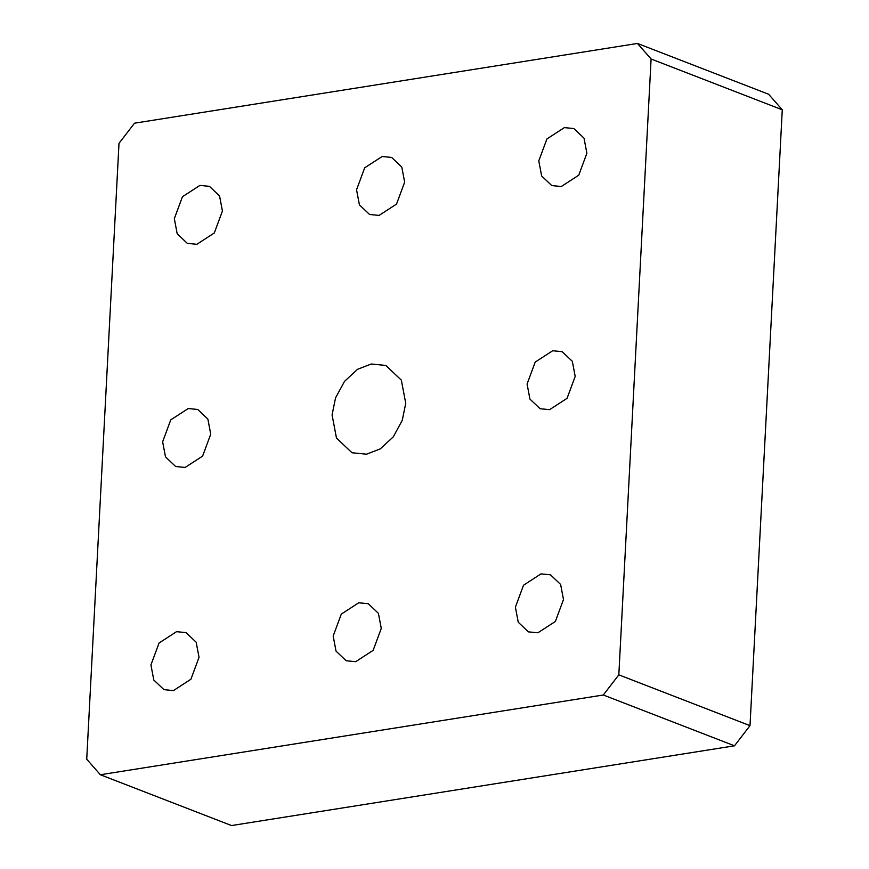 <?xml version="1.0" encoding="UTF-8"?>
<svg xmlns="http://www.w3.org/2000/svg" width="869" height="869" viewBox="0 0 869 869"><rect width="100%" height="100%" fill="white"/><g stroke="black" fill="none" stroke-linecap="round" stroke-linejoin="round"><path stroke-width="1.3" d="M381.274 628.417L373.138 650.36L355.671 661.689L346.177 660.755L336.031 651.131L333.164 636.043L341.3 614.101L358.756 602.782L368.26 603.716L378.406 613.329L381.274 628.417M404.661 182.153L396.525 204.096L379.058 215.414L369.564 214.48L359.418 204.867L356.551 189.779L364.687 167.826L382.143 156.507L391.647 157.441L401.793 167.065L404.661 182.153M210.743 434.174L202.596 456.116L185.14 467.446L175.636 466.501L165.501 456.888L162.633 441.8L170.769 419.857L188.225 408.539L197.73 409.473L207.876 419.086L210.743 434.174M222.431 211.037L214.295 232.979L196.839 244.308L187.335 243.374L177.189 233.75L174.321 218.662L182.457 196.72L199.924 185.401L209.418 186.335L219.564 195.949L222.431 211.037M199.044 657.312L190.908 679.254L173.442 690.583L163.948 689.638L153.802 680.025L150.934 664.937L159.07 642.995L176.537 631.665L186.031 632.61L196.177 642.224L199.044 657.312M637.455 43.45L768.63 94.254L782.274 109.798L750.001 725.648L734.49 745.808L231.545 825.55L100.37 774.746L86.726 759.202L118.999 143.352L134.51 123.192L637.455 43.45L651.098 58.994L782.274 109.798M100.37 774.746L603.303 695.004L734.49 745.808M750.001 725.648L618.826 674.844L603.303 695.004M405.747 403.259L402.282 420.27L393.288 436.857L380.274 448.882L366.544 454.194L351.999 452.76L336.466 438.041L332.077 414.937L335.532 397.926L344.537 381.339L357.55 369.314L371.269 364.002L385.825 365.436L401.348 380.155L405.747 403.259M575.191 376.396L567.055 398.339L549.588 409.657L540.094 408.723L529.949 399.11L527.081 384.022L535.217 362.08L552.684 350.75L562.178 351.695L572.323 361.308L575.191 376.396M586.879 153.259L578.743 175.201L561.287 186.52L551.782 185.586L541.648 175.972L538.78 160.884L546.916 138.942L564.372 127.613L573.877 128.558L584.022 138.171L586.879 153.259M563.492 599.534L555.356 621.476L537.9 632.795L528.395 631.861L518.25 622.247L515.393 607.159L523.529 585.217L540.985 573.888L550.49 574.822L560.624 584.446L563.492 599.534M618.826 674.844L651.098 58.994"/></g></svg>
